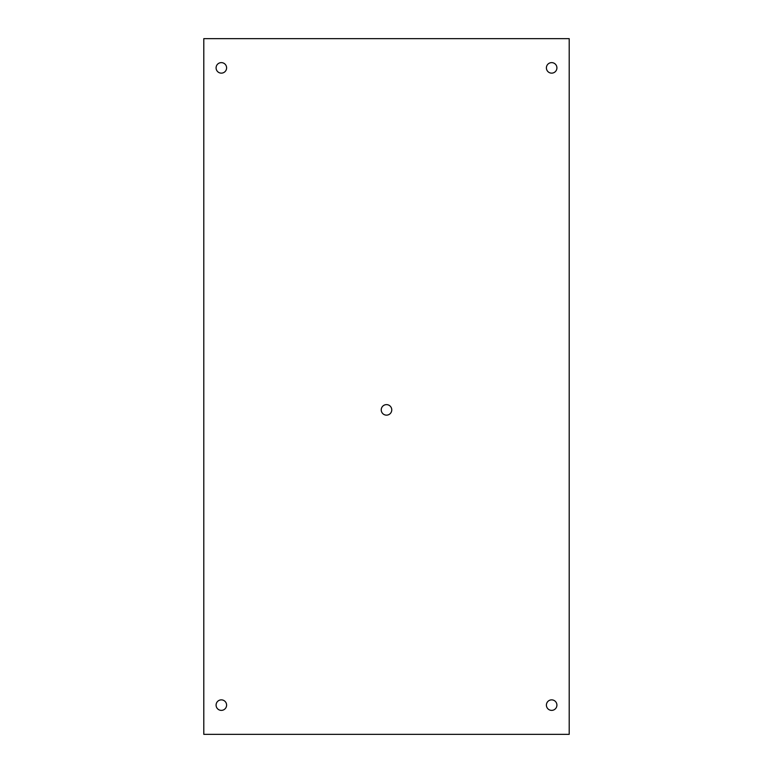 <?xml version="1.0" encoding="UTF-8"?>
<svg xmlns="http://www.w3.org/2000/svg" width="773" height="773" viewBox="0 0 773 773"><rect width="100%" height="100%" fill="white"/><g stroke="black" fill="none" stroke-linecap="round" stroke-linejoin="round"><path stroke-width="1.16" d="M569.199 82.498L569.199 690.502M203.801 690.502L203.801 82.498M203.801 38.65L203.801 734.35L569.199 734.35L569.199 38.65L203.801 38.65M551.651 710.377A5.266 5.266 0 0 0 556.212 702.493A5.266 5.266 0 0 0 547.1 702.493A5.266 5.266 0 0 0 551.651 710.377M221.349 710.377A5.266 5.266 0 0 0 225.9 702.493A5.266 5.266 0 0 0 216.788 702.493A5.266 5.266 0 0 0 221.349 710.377M386.5 415.149A5.266 5.266 0 0 0 391.061 407.255A5.266 5.266 0 0 0 381.939 407.255A5.266 5.266 0 0 0 386.5 415.149M551.651 73.145A5.266 5.266 0 0 0 556.212 65.251A5.266 5.266 0 0 0 547.1 65.251A5.266 5.266 0 0 0 551.651 73.145M221.349 73.145A5.266 5.266 0 0 0 225.9 65.251A5.266 5.266 0 0 0 216.788 65.251A5.266 5.266 0 0 0 221.349 73.145"/></g></svg>
